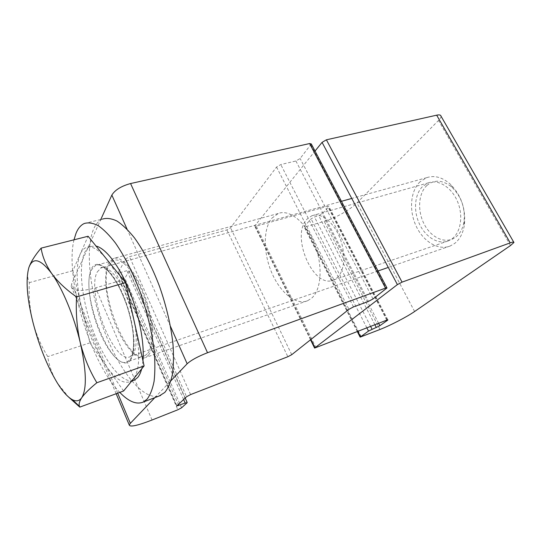 <?xml version="1.0" encoding="UTF-8"?>
<svg xmlns="http://www.w3.org/2000/svg" width="541" height="541" viewBox="0 0 541 541"><rect width="100%" height="100%" fill="white"/><g stroke="black" fill="none" stroke-linecap="round" stroke-linejoin="round"><path stroke-width="0.41" stroke-dasharray="2.71 2.03" d="M148.545 355.119C155.314 347.139 153.84 320.184 144.596 295.46C135.426 270.676 121.062 254.737 112.947 258.645L108.558 263.176C102.946 274.044 105.887 300.275 114.651 322.734C123.355 345.232 137.015 361.334 145.617 357.486L148.545 355.119M271.859 218.199L278.223 213.506C289.381 208.988 305.841 221.966 314.402 243.565C323.072 265.097 321.489 289.726 311.69 298.138L307.586 300.755C295.92 305.604 280.157 292.566 271.744 272.725C263.251 252.945 263 228.884 271.859 218.199M311.305 143.947L300.133 158.506L295.92 160.988L280.786 164.545L276.552 167.047L230.547 227.802L226.895 229.918L129.509 256.698L125.728 258.929L118.351 272.326L120.609 272.475L126.939 270.676L129.137 270.818L124.87 278.311L121.34 280.373L95.622 287.832C81.17 291.734 73.028 291.261 71.202 286.412L71.743 283.619L100.802 219.484M154.841 397.642L170.963 380.736M337.063 277.81C344.732 271.224 346.091 252.992 339.64 237.337C333.276 221.627 320.712 212.221 311.907 215.731L307.092 219.078C290.226 235.545 313.34 289.536 333.601 279.995L337.063 277.81M452.202 238.696C460.932 232.116 463.461 215.237 457.382 201.205C451.39 187.118 438.284 179.125 428.438 182.824L422.954 186.172C414.629 193.786 413.189 210.422 419.316 223.69C425.354 236.999 438.156 244.958 448.293 240.928L452.202 238.696M441.01 116.18C441.084 117.241 440.246 118.662 438.501 120.447L356.979 202.868C350.311 209.732 335.082 218.294 324.208 221.364L305.34 226.828L304.069 226.747L311.102 218.882L314.456 216.982L318.764 215.758L322.111 213.857L328.522 207.014L328.854 206.398L327.603 206.277L256.238 226.138L254.662 225.989L315.038 151.054M133.032 380.607C121.603 383.461 104.386 360.861 93.316 331.322C82.185 301.817 77.938 267.869 84.477 253.053C85.951 249.78 87.885 247.595 90.273 246.493L96.041 246.074M123.612 390.981L106.259 366.196C115.294 378.964 123.24 384.13 130.083 381.675L133.411 378.998C139.936 369.99 140.45 351.9 134.952 324.749C129.414 299.376 117.593 272.468 106.212 258.639C98.117 248.948 91.341 245.276 85.884 247.636C83.524 248.732 81.617 250.916 80.176 254.189C75.706 266.131 76.146 283.782 81.488 307.139C87.202 330.47 95.459 350.155 106.259 366.196L89.914 342.852L72.893 270.696L88.095 236.241M426.977 185.401C418.112 193.435 417.212 211.626 424.624 224.975C431.901 238.419 446.298 244.437 455.826 237.066C460.134 233.651 462.859 228.525 464.002 221.682C465.368 208.305 461.473 196.931 452.317 187.571C443.059 179.91 434.612 179.186 426.977 185.401M420.147 181.708C410.403 190.77 408.813 210.314 416.022 225.847C423.13 241.442 438.169 250.814 450.132 246.033L454.562 243.518C459.715 239.494 462.988 233.374 464.361 225.157C466.004 209.069 461.324 195.402 450.315 184.15C442.403 177.252 434.545 175.081 426.761 177.644L420.147 181.708M142.966 360.82L141.654 368.921M28.822 267.741C27.118 273.584 27.293 278.541 29.349 282.618C28.646 296.015 29.802 309.06 32.812 321.76C36.173 334.379 41.15 346.003 47.764 356.627C48.994 365.588 52.213 374.419 57.42 383.123L68.606 397.067M72.893 270.696L29.349 282.618M89.914 342.852L47.764 356.627M84.24 223.514L102.405 219.091C98.76 220.728 95.845 224.001 93.661 228.911C84.626 249.759 90.225 294.466 104.974 332.695C119.635 370.93 142.98 400.482 159.122 396.012M73.995 239.812C64.69 277.594 90.442 362.734 119.784 392.394M130.063 359.528C136.183 351.853 134.371 325.675 125.424 301.574C116.545 277.418 103.013 261.743 95.574 265.421L91.612 269.716C79.534 291.193 110.08 371.153 127.365 361.801L130.063 359.528M147.781 353.368C154.28 345.625 152.833 319.677 143.933 295.913C135.115 272.096 121.299 256.745 113.482 260.505L109.282 264.826C96.305 286.331 126.783 365.303 144.934 355.674L147.781 353.368M373.006 298.97L300.133 158.506M310.913 144.873L386.396 288.603M170.489 326.433L127.081 229.188M117.688 393.165L71.743 283.619M152.048 420.012L95.622 287.832M121.34 280.373L177.847 409.774M181.607 407.792L124.87 278.311M129.035 271.169L187.051 402.815M183.615 399.481L126.939 270.676M120.609 272.475L178.347 404.418M176.9 405.77L118.438 271.988M125.728 258.929L186.55 396.736M226.895 229.918L287.853 356.722M190.594 394.585L129.509 256.698M291.741 354.68L230.547 227.802M276.552 167.047L348.952 309.317M295.92 160.988L368.475 301.378M353.51 306.896L280.786 164.545M510.501 245.546L438.501 120.447M310.906 339.484L254.899 225.448M316.032 347.795L256.238 226.138M386.774 320.13L327.603 206.277M387.241 319.961L328.522 207.014M378.639 323.315L322.111 213.857M374.899 324.776L318.764 215.758M370.632 326.439L314.456 216.982M366.893 327.907L311.102 218.882M357.824 331.45L304.353 226.206M361.293 336.894L305.34 226.828M379.978 329.483L324.208 221.364M414.616 311.501L356.979 202.868M130.367 360.238C137.38 351.711 133.972 319.623 122.645 293.851C111.412 267.944 96.602 257.381 91.328 269.046C85.877 280.346 89.928 308.952 99.693 331.985C109.363 355.126 123.531 369.178 130.367 360.238M97.333 271.873L100.998 267.991C107.963 264.576 120.487 278.967 128.65 301.107C136.88 323.193 138.53 347.295 132.836 354.49L130.259 356.661C114.144 365.445 85.857 291.531 97.333 271.873M278.223 213.506L112.947 258.645M116.153 393.733L71.202 286.412M307.586 300.755L145.617 357.486M185.198 398.007L129.137 270.818M118.351 272.326L176.745 405.987M428.438 182.824L311.907 215.731M513.93 242.49L513.7 242.097M310.527 339.782L254.662 225.989M387.863 319.846L328.854 206.398M357.344 331.64L304.069 226.747M448.293 240.928L333.601 279.995M378.044 270.967L130.584 356.296C131.389 355.822 132.268 353.347 133.208 348.871C133.722 345.043 133.627 339.207 132.917 331.369C131.706 323.423 129.813 315.227 127.243 306.794C124.342 298.504 121.069 290.916 117.424 284.032C113.482 277.628 110.188 273.158 107.537 270.622C104.028 267.836 101.83 266.787 100.944 267.491L100.998 267.991L341.445 201.306M131.7 381.094L130.083 381.675M450.132 246.033L388.289 267.423M426.761 177.644L351.758 198.446M452.317 187.571L450.315 184.15M464.002 221.682L464.361 225.157M90.273 246.493L85.884 247.636M113.482 260.505L95.574 265.421M144.934 355.674L127.365 361.801"/><path stroke-width="0.81" d="M170.963 380.736L187.152 363.768C191.284 360.069 198.074 356.391 207.521 352.732L385.523 288.13L386.984 287.981L373.006 298.97L368.475 301.378L353.51 306.896L348.952 309.317L291.741 354.68L287.853 356.722L190.594 394.585L186.55 396.736L176.745 405.987L185.184 403.031L183.615 399.481M100.802 219.484L111.852 195.078C115.017 189.945 121.258 186.097 130.577 183.541L309.635 143.548L311.305 143.947L386.91 287.839M185.184 403.031L187.051 402.815L181.607 407.792L177.847 409.774L152.048 420.012C137.59 425.611 129.996 427.282 129.252 425.016L130.34 423.333L154.841 397.642M315.038 151.054L322.064 142.364L326.399 139.808L436.668 115.179C439.36 114.618 440.807 114.949 441.01 116.18L513.7 242.097M510.217 242.875C512.834 241.949 514.072 241.82 513.93 242.49L510.501 245.546L414.616 311.501C406.791 316.931 390.724 325.256 379.978 329.483L360.137 337.138L368.516 331.072L379.87 325.702L387.437 320.34L387.897 319.914L386.774 320.13L314.598 348.073L397.392 284.607L402.058 282.132L510.217 242.875L436.668 115.179M141.654 368.921C140.701 372.587 139.395 375.427 137.732 377.435L134.357 380.127L133.032 380.607M96.041 246.074C105.603 248.251 118.864 265.218 128.947 289.611C139.023 313.976 144.582 342.879 142.966 360.82M41.13 248.13L88.095 236.241L125.593 282.591L144.102 365.926L123.612 390.981L79.797 407.123L79.507 406.406C78.614 404.296 79.351 401.402 81.732 397.73C79.365 401.05 76.24 401.699 72.366 399.684C67.733 397.148 62.749 391.63 57.42 383.123C47.209 366.223 39.006 345.767 32.812 321.76C26.935 297.733 25.603 279.731 28.822 267.741L28.977 267.281C32.974 256.86 40.541 258.923 51.666 273.469C62.31 288.137 74.063 316.269 80.237 342.494C86.465 370.538 86.966 388.952 81.732 397.73C84.666 393.571 89.711 388.573 96.859 382.737C89.481 370.511 83.943 357.094 80.237 342.494C76.91 327.718 75.686 312.529 76.558 296.935C66.097 289.618 57.799 281.793 51.666 273.469C45.904 265.043 42.394 256.59 41.13 248.13C35.138 255.129 31.087 261.513 28.977 267.268L28.822 267.741M68.606 397.067L79.797 407.123M144.102 365.926L96.859 382.737M125.593 282.591L76.558 296.935M159.122 396.012L164.782 392.455C168.136 388.276 170.679 382.277 172.41 374.446C173.6 365.642 173.783 355.457 172.958 343.9C170.895 325.405 166.425 306.253 159.534 286.453C152.156 267.058 143.825 250.896 134.526 237.966C128.46 230.412 122.604 224.765 116.964 221.039C111.554 218.463 106.705 217.813 102.405 219.091M119.784 392.394C128.609 401.591 136.406 404.824 143.169 402.098L147.051 399.197C150.215 395.058 152.562 389.067 154.104 381.209C155.105 372.364 155.118 362.105 154.138 350.433C151.852 331.748 147.233 312.367 140.281 292.275C132.863 272.596 124.572 256.163 115.422 242.983C109.465 235.274 103.737 229.506 98.252 225.671C93.018 223 88.345 222.283 84.24 223.514C80.771 225.117 78.032 228.383 76.024 233.306L73.995 239.812M385.523 288.13L309.635 143.548M207.521 352.732L130.577 183.541M187.152 363.768L170.489 326.433M127.081 229.188L111.852 195.078M130.34 423.333L117.688 393.165M178.347 404.418L178.834 405.534M402.058 282.132L326.399 139.808M397.392 284.607L322.064 142.364M314.95 347.714L310.906 339.484M387.437 320.34L387.241 319.961M379.87 325.702L378.639 323.315M376.326 327.542L374.899 324.776M372.059 329.226L370.632 326.439M368.516 331.072L366.893 327.907M360.529 336.773L357.824 331.45M129.252 425.016L116.153 393.733M187.186 402.518L185.198 398.007M314.598 348.073L310.527 339.782M360.137 337.138L357.344 331.64M134.357 380.127L131.7 381.094M388.289 267.423L378.044 270.967M351.758 198.446L341.445 201.306M72.366 399.684L79.507 406.406M160.697 395.41L143.169 402.098"/></g></svg>
